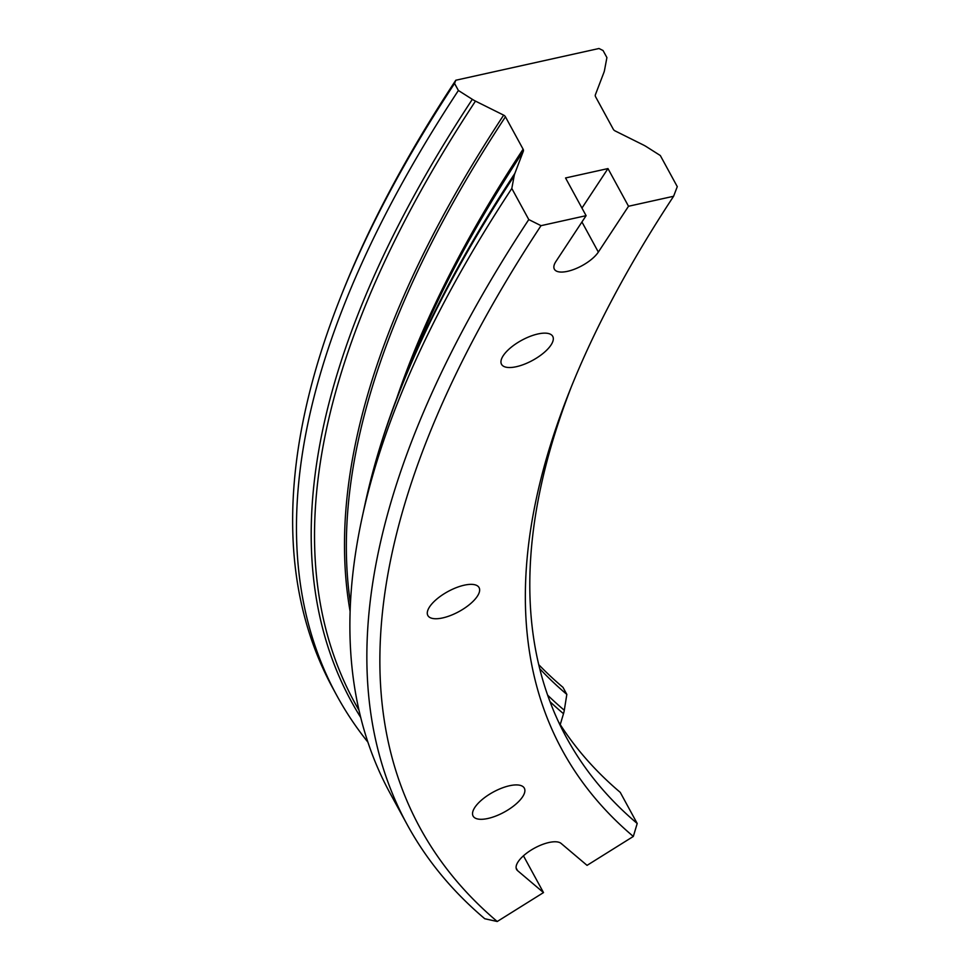 <?xml version="1.0" encoding="UTF-8"?>
<svg xmlns="http://www.w3.org/2000/svg" width="970" height="970" viewBox="0 0 970 970"><rect width="100%" height="100%" fill="white"/><g stroke="black" fill="none" stroke-linecap="round" stroke-linejoin="round"><path stroke-width="1.45" d="M558.55 721.935A1853.791 726.639 -28.6 0 0 620.242 792.357L637.205 823.481L633.325 836.443L587.056 865.361L561.133 843.439A25.923 10.161 151.4 0 0 548.947 842.506A25.923 10.161 151.4 0 0 524.746 854.691A25.923 10.161 151.4 0 0 516.598 869.459A25.923 10.161 151.4 0 0 517.592 870.66L543.503 892.582L497.234 921.5L484.782 918.748A2035.278 797.789 -28.6 0 1 407.206 824.645A2035.278 797.789 -28.6 0 1 528.783 219.572L511.808 188.459L514.136 176.019A25.923 19.206 -146.6 0 1 514.876 173.375L523.339 151.223A3.237 2.401 33.4 0 0 523.109 149.198L505.443 116.812A3.237 2.401 33.4 0 0 503.66 115.139L475.47 101.11A25.923 19.206 -146.6 0 1 472.329 99.328L458.398 90.489L454.566 83.456L455.791 80.243L598.987 48.5L603.061 50.525L606.905 57.569L604.577 70.01A25.923 19.206 -146.6 0 1 603.837 72.641L595.374 94.805A3.237 2.401 33.4 0 0 595.616 96.818L613.27 129.204A3.237 2.401 33.4 0 0 615.053 130.889L643.243 144.918A25.923 19.206 -146.6 0 1 646.396 146.688L660.315 155.527L677.278 186.652L673.604 196.267L628.524 206.258L598.344 252.079A25.923 10.161 151.4 0 1 574.652 269.126A25.923 10.161 151.4 0 1 554.367 269.187A25.923 10.161 151.4 0 1 555.919 261.488L586.098 215.667L541.017 225.67L528.783 219.572M509.492 785.748A29.173 11.434 -28.6 0 1 524.321 788.149A29.173 11.434 -28.6 0 1 515.143 804.773A29.173 11.434 -28.6 0 1 487.934 818.474A29.173 11.434 -28.6 0 1 473.105 816.073A29.173 11.434 -28.6 0 1 482.272 799.462A29.173 11.434 -28.6 0 1 509.492 785.748M464.242 585.189A29.173 11.434 -28.6 0 1 479.071 587.59A29.173 11.434 -28.6 0 1 469.904 604.213A29.173 11.434 -28.6 0 1 442.696 617.914A29.173 11.434 -28.6 0 1 427.855 615.513A29.173 11.434 -28.6 0 1 437.033 598.89A29.173 11.434 -28.6 0 1 464.242 585.189M537.913 333.971A29.173 11.434 -28.6 0 1 552.755 336.372A29.173 11.434 -28.6 0 1 543.576 352.983A29.173 11.434 -28.6 0 1 516.367 366.696A29.173 11.434 -28.6 0 1 501.526 364.296A29.173 11.434 -28.6 0 1 510.705 347.672A29.173 11.434 -28.6 0 1 537.913 333.971M367.909 742.159A2035.278 797.789 -28.6 0 1 336.82 695.551L332.989 688.518A2035.278 797.789 -28.6 0 1 340.591 297.22L341.998 293.68A2032.041 796.515 -28.6 0 1 455.791 80.243M637.205 823.481A1853.791 726.639 -28.6 0 1 566.553 737.758A1853.791 726.639 -28.6 0 1 571.391 386.666M633.325 836.443A1863.515 730.458 -28.6 0 1 569.257 392.001A1863.515 730.458 -28.6 0 1 673.604 196.267M538.726 664.644A1853.791 726.639 -28.6 0 0 562.988 687.354L566.832 694.399L564.297 710.246A25.923 23.583 130.2 0 1 563.497 713.702L560.236 724.59M566.832 694.399A1853.791 726.639 -28.6 0 1 539.708 668.669M340.591 297.22A2035.278 797.789 -28.6 0 1 454.566 83.456M336.82 695.551A2035.278 797.789 -28.6 0 1 458.398 90.489M407.206 824.645L390.231 793.521A2035.278 797.789 -28.6 0 1 362.234 517.046A2035.278 797.789 -28.6 0 1 511.808 188.459M497.234 921.5A2025.554 793.969 -28.6 0 1 541.017 225.67M581.951 208.077L607.972 168.574L565.546 177.971L586.098 215.667M607.972 168.574L628.524 206.258M543.503 892.582L523.448 855.807M516.125 867.98L517.592 870.66M563.497 713.702A1866.086 731.465 -28.6 0 1 549.99 701.637M564.297 710.246A1863.722 730.531 -28.6 0 1 547.65 695.175M360.731 717.497A2025.348 793.896 -28.6 0 1 472.329 99.328M359.009 710.282A2022.983 792.963 -28.6 0 1 475.47 101.11M350.109 611.403A2000.576 784.184 -28.6 0 1 503.66 115.139M350.437 603.388A1999.631 783.808 -28.6 0 1 505.443 116.812M396.657 398.585A1999.631 783.808 -28.6 0 1 523.109 149.198M514.876 173.375A2022.983 792.963 -28.6 0 0 401.592 385.854L411.304 361.349A2000.576 784.184 -28.6 0 1 523.339 151.223M401.592 385.854C385.623 426.085 373.523 465.127 365.278 503.006A2025.348 793.896 -28.6 0 1 514.136 176.019M581.939 221.984L598.344 252.079M365.278 503.006L362.234 517.046"/></g></svg>
